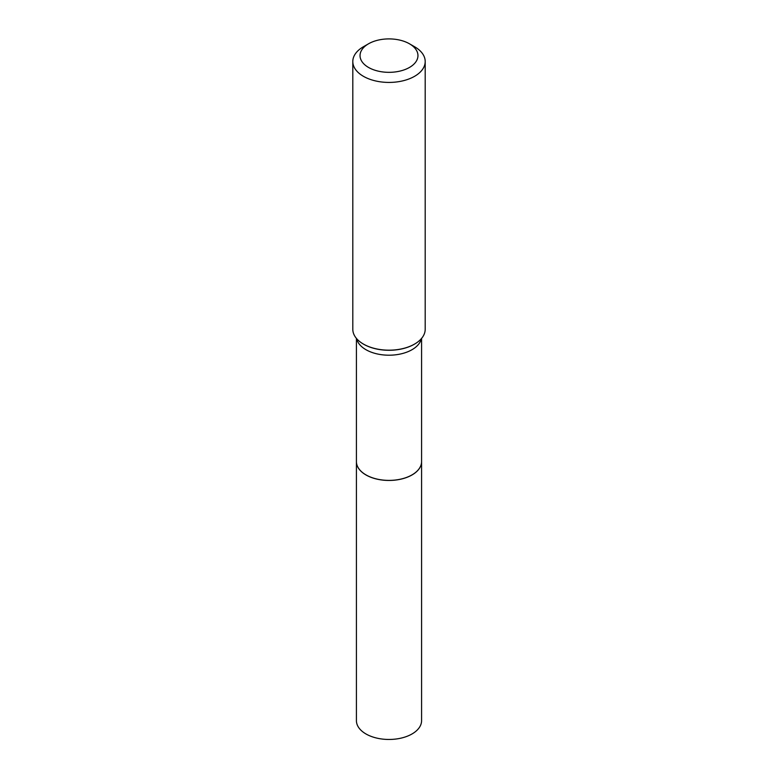 <?xml version="1.0" encoding="UTF-8"?>
<svg xmlns="http://www.w3.org/2000/svg" width="778" height="778" viewBox="0 0 778 778"><rect width="100%" height="100%" fill="white"/><g stroke="black" fill="none" stroke-linecap="round" stroke-linejoin="round"><path stroke-width="1.17" d="M366.02 474.911L365.961 474.881A32.579 18.808 0 0 0 412.039 474.881L411.98 474.911A32.501 18.769 0 0 0 412.009 474.901A32.501 18.769 0 0 1 366.02 474.911L365.961 474.881A32.579 18.808 0 0 1 356.421 461.587A32.579 18.808 0 0 0 356.421 461.646L356.421 720.652A32.579 18.808 0 0 0 365.961 733.955A32.579 18.808 0 0 0 401.467 738.03A32.579 18.808 0 0 0 421.579 720.652L421.579 461.646A32.579 18.808 0 0 0 421.579 461.617L421.579 338.391M356.421 461.646A32.579 18.808 0 0 0 365.961 474.95A32.579 18.808 0 0 0 401.467 479.024A32.579 18.808 0 0 0 421.579 461.646M412.039 474.881A32.579 18.808 0 0 0 421.579 461.587M368.529 67.443A28.961 16.717 0 0 0 409.471 67.443A28.961 16.717 0 0 0 409.481 43.801A28.961 16.717 0 0 0 409.471 43.801L414.596 46.748A36.196 20.899 0 0 1 425.196 61.53A36.196 20.899 0 0 1 402.848 80.834A36.196 20.899 0 0 1 363.404 76.302A36.196 20.899 0 0 1 352.804 61.53A36.196 20.899 0 0 1 363.404 46.748L368.519 43.801A28.961 16.717 0 0 0 368.529 67.443M352.804 61.53L352.804 329.289A36.196 20.899 0 0 0 361.789 343.069A36.196 20.899 0 0 0 363.404 344.061A36.196 20.899 0 0 0 416.211 343.069A36.196 20.899 0 0 0 425.196 329.289L425.196 61.53M414.596 46.748L409.481 43.801A28.961 16.717 0 0 0 368.519 43.801M361.906 343.147A35.876 20.714 0 0 0 362.033 343.224A35.876 20.714 0 0 0 363.637 344.216A35.876 20.714 0 0 0 415.967 343.224A35.876 20.714 0 0 0 416.094 343.147M356.664 338.673A32.579 18.808 0 0 0 365.961 349.701A32.579 18.808 0 0 0 399.62 354.175A32.579 18.808 0 0 0 421.336 338.673M356.421 461.587L356.421 338.391"/></g></svg>
